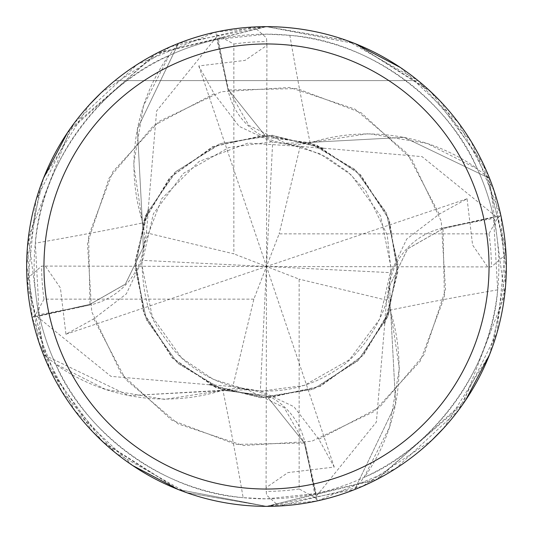 <?xml version="1.0" encoding="UTF-8"?>
<svg xmlns="http://www.w3.org/2000/svg" width="533" height="533" viewBox="0 0 533 533"><rect width="100%" height="100%" fill="white"/><g stroke="black" fill="none" stroke-linecap="round" stroke-linejoin="round"><path stroke-width="0.4" stroke-dasharray="2.67 2" d="M266.5 137.341L309.54 142.644L266.5 137.341L228.664 89.977L266.5 137.341M26.963 278.739L41.641 266.1L45.352 266.087L60.409 287.94L65.939 334.231L93.728 318.867L126.314 293.916L141.825 261.143L146.348 232.794L233.847 253.861L233.847 44.026L217.85 35.358L215.539 32.127L137.434 64.34L74.373 122.916L35.997 200.188L27.443 285.954L49.982 369.689L102.023 441.071L178.029 489.434L266.48 506.35L354.525 489.614A239.85 239.85 0 0 1 317.268 500.913L266.5 506.35A239.85 239.85 0 0 1 26.65 266.5A239.85 239.85 0 0 1 266.5 26.65C209.795 27.29 159.274 45.278 114.921 80.616C159.274 45.278 209.795 27.29 266.5 26.65C323.205 27.29 373.726 45.278 418.079 80.616C373.726 45.278 323.205 27.29 266.5 26.65A239.85 239.85 0 0 1 506.35 266.5A239.85 239.85 0 0 1 266.5 506.35L375.758 480.013L462.737 404.4L504.578 295.562L489.367 178.275L404.114 137.354L309.62 142.411L309.466 142.857L309.62 142.411L404.087 137.354L489.374 178.275A239.697 239.697 0 0 1 500.767 215.765L443.023 228.664L407.632 248.891L389.816 285.561L390.356 309.54L399.364 368.45L389.523 427.226A190.827 190.827 0 0 1 364.512 477.168A232.355 232.355 0 0 1 363.972 477.421A232.355 232.355 0 0 1 316.002 493.518L266.5 498.855A232.355 232.355 0 0 1 34.145 266.5A232.355 232.355 0 0 1 266.5 34.145A232.355 232.355 0 0 1 498.855 266.5A232.355 232.355 0 0 1 266.5 498.855L243.155 497.675A4060.527 1041.569 100 0 0 222.887 390.163A190.827 190.827 0 0 1 55.832 364.512C80.723 425.341 157.508 491.573 243.155 497.675M148.62 209.396L148.241 209.276L135.242 260.804L143.723 313.264L172.292 358.069L216.271 387.891L268.459 397.858L320.32 386.338L363.373 355.231L390.589 309.62L390.209 309.493L390.589 309.62L395.646 404.087L354.725 489.374A239.697 239.697 0 0 1 317.235 500.767L304.336 443.023L266.5 395.659L223.46 390.356L164.55 399.364L105.774 389.523L55.579 363.972A232.355 232.355 0 0 1 39.482 316.002L90.157 304.949A4041.666 1036.732 -170 0 1 39.189 314.63L39.482 316.002M364.512 477.168C425.341 452.277 491.573 375.492 497.675 289.845L493.518 216.998A232.355 232.355 0 0 0 477.421 169.028A232.355 232.355 0 0 0 477.168 168.488C452.277 107.659 375.492 41.427 289.845 35.325L266.5 34.145L216.998 39.482L228.051 90.157A4041.666 1036.732 -80 0 1 218.37 39.189M497.675 289.845A4060.527 1041.569 10 0 0 390.163 310.113A68.957 68.957 0 0 1 442.843 228.051L493.518 216.998M390.163 310.113A190.827 190.827 0 0 1 389.523 427.226L363.972 477.421L354.725 489.374L395.646 404.114L390.609 309.56M146.355 232.801L148.494 209.356L135.515 260.697L144.01 313.264L172.619 358.029L216.565 387.731L267.986 397.611L319.6 386.385L362.667 355.631L390.356 309.54L389.816 285.561L407.632 248.891L443.01 228.617L500.767 215.765A239.697 239.697 0 0 0 489.367 178.275L477.421 169.028L427.226 143.477A190.827 190.827 0 0 1 477.168 168.488M443.01 228.617L407.625 248.824L389.83 285.495L390.376 309.48M222.887 390.163A68.957 68.957 0 0 1 304.949 442.843L316.002 493.518M55.832 364.512A232.355 232.355 0 0 1 55.579 363.972L43.626 354.725A239.697 239.697 0 0 1 32.233 317.235L89.977 304.336L125.368 284.109L143.184 247.439L142.644 223.46L133.636 164.55L143.477 105.774A190.827 190.827 0 0 1 168.488 55.832C107.659 80.723 41.427 157.508 35.325 243.155L39.189 314.63M215.539 32.127A239.85 239.85 0 0 1 254.121 26.97L266.5 37.923L266.913 45.352L245.027 60.409L198.769 65.932L214.133 93.728L239.084 126.314L271.857 141.825L300.206 146.348L323.644 148.494L272.483 135.522L220.815 143.604L176.436 171.213L146.229 214.286L135.382 266.114L146.115 318.454L176.903 362.233L223.46 390.356L266.5 395.659L304.336 443.023L317.235 500.767L304.383 443.01L284.176 407.625L247.505 389.83L223.52 390.376M168.488 55.832A232.355 232.355 0 0 1 169.028 55.579L143.477 105.774A190.827 190.827 0 0 0 142.837 222.887A4060.527 1041.569 -170 0 1 35.325 243.155M142.837 222.887A68.957 68.957 0 0 1 90.157 304.949M506.037 254.261L491.359 266.9L487.648 266.913L472.591 245.027L467.068 198.769L439.272 214.133L406.686 239.084L391.175 271.857L386.652 300.206L384.506 323.644L397.511 271.77L388.704 218.983L359.742 174.318L315.969 145.076L264.628 135.395L213.167 146.722L170.247 177.462L142.644 223.46L143.184 247.439L125.368 284.109L89.977 304.336L32.233 317.235L89.99 304.383L125.375 284.176L143.17 247.505L142.624 223.52M384.4 323.611L384.759 323.724L376.365 422.056L315.15 497.642L317.461 500.873L395.566 468.66L458.627 410.084L497.003 332.812L505.557 247.046L483.018 163.311L430.977 91.929L354.971 43.566L266.52 26.65L178.475 43.386L137.354 128.886L142.411 223.38L142.771 223.5L142.411 223.38L137.354 128.913L178.275 43.626A239.697 239.697 0 0 1 215.765 32.233L228.617 89.99L248.824 125.375L285.495 143.17L309.48 142.624L368.45 133.636L427.226 143.477A190.827 190.827 0 0 0 310.113 142.837A4060.527 1041.569 -80 0 1 289.845 35.325M310.113 142.837A68.957 68.957 0 0 1 228.051 90.157M178.475 43.386A239.85 239.85 0 0 1 215.732 32.087L215.765 32.233A239.697 239.697 0 0 0 178.275 43.633L169.028 55.579A232.355 232.355 0 0 1 216.998 39.482M384.759 323.724L397.758 272.196L389.277 219.736L360.708 174.931L316.729 145.109L264.541 135.142L212.68 146.662L169.627 177.769L142.391 223.44M309.48 142.624L356.017 170.693L386.552 213.78L397.611 265.034L387.711 316.502L358.316 360.101L313.857 388.764L261.137 397.505L209.356 384.506L232.801 386.645L261.143 391.175L304.276 385.432L349.481 359.695L379.603 319.22L391.269 268.692L380.675 216.138L351.374 175.024L319.88 153.717L285.528 143.177M209.416 384.306L209.276 384.759L260.804 397.758L313.264 389.277L358.069 360.708L387.891 316.729L397.858 264.541L386.338 212.68L355.231 169.627L309.56 142.391M323.618 148.574L323.724 148.241L272.196 135.242L219.736 143.723L174.931 172.292L145.109 216.271L135.142 268.459L146.662 320.32L177.769 363.373L223.38 390.589L128.913 395.646L43.626 354.725L128.886 395.646L223.494 390.256L223.44 390.609M114.921 80.616L418.079 80.616L114.921 80.616M489.614 178.475A239.85 239.85 0 0 1 500.913 215.732L505.597 285.435L489.534 354.725M465.482 400.416L378.277 478.714L266.513 506.35L186.663 492.672M323.724 148.241L422.056 156.635L497.642 217.85L500.873 215.539L471.205 141.498L417.799 80.39L346.703 40.455L266.5 26.65L346.337 40.328M354.905 43.539L428.239 89.391M440.218 101.117L486.249 170.38L506.03 254.121A239.85 239.85 0 0 0 500.873 215.539A239.85 239.85 0 0 1 506.03 254.121M67.518 132.584L154.723 54.286L266.487 26.65L354.725 43.466M400.416 67.518L458.094 122.21L494.184 191.081L506.343 267.919L492.672 346.337M489.461 354.905L443.609 428.239M431.883 440.218L362.62 486.249L278.879 506.03L266.5 495.077L266.087 487.648L287.94 472.591L334.231 467.061L318.867 439.272L293.916 406.686L261.143 391.175M148.241 209.276L156.635 110.944L217.85 35.358M354.525 489.614L354.725 489.367A239.697 239.697 0 0 1 317.235 500.767L317.268 500.913M178.095 489.461L104.761 443.609M92.782 431.883L46.751 362.62L26.97 278.879A239.85 239.85 0 0 0 32.127 317.461L61.795 391.502L115.201 452.61L186.297 492.545L266.5 506.35L178.275 489.534M93.728 318.874L125.755 379.569L178.129 423.928L243.281 445.535L311.778 441.264L373.726 411.743L420.164 361.267L444.409 297.147L443.023 228.664L500.913 215.732M215.732 32.087L266.5 26.65L157.242 52.987L70.263 128.6L28.422 237.438L43.633 354.725A239.697 239.697 0 0 1 32.233 317.235L27.403 247.565L43.466 178.275M209.276 384.759L110.944 376.365L35.358 315.15L32.127 317.461A239.85 239.85 0 0 1 26.97 278.879M132.584 465.482L74.906 410.79L38.816 341.92L26.657 265.081L40.328 186.663M43.539 178.095L89.391 104.761M101.117 92.782L170.38 46.751L254.121 26.97M487.648 266.913L266.5 266.5L233.847 253.861M266.087 487.648L266.5 266.5L141.851 260.331M334.231 467.061L266.5 266.5L279.139 233.847L488.974 233.847L497.642 217.85M266.913 45.352L266.5 266.5L299.153 279.139L299.153 488.974L315.15 497.642M317.461 500.873A239.85 239.85 0 0 1 278.879 506.03A239.85 239.85 0 0 0 317.461 500.873M198.769 65.939L266.5 266.5L260.331 391.149M45.352 266.087L266.5 266.5L272.669 141.851M43.386 354.525A239.85 239.85 0 0 1 32.087 317.268M300.199 146.355L279.139 233.847M386.645 300.199L299.153 279.139M467.061 198.769L266.5 266.5L253.861 299.153L232.801 386.645M253.861 299.153L44.026 299.153L35.358 315.15M65.939 334.231L266.5 266.5L391.149 272.669M442.843 228.051A4041.666 1036.732 10 0 1 493.811 218.37M304.949 442.843A4041.666 1036.732 100 0 1 314.63 493.811M439.272 214.126L407.245 153.431L354.871 109.072L289.719 87.465L221.222 91.736L159.274 121.258L112.836 171.733L88.591 235.852L89.99 304.383M318.874 439.272L379.569 407.245L423.928 354.871L445.535 289.719L441.264 221.222L411.743 159.274L361.267 112.836L297.147 88.591L228.617 89.99M214.126 93.728L153.431 125.755L109.072 178.129L87.465 243.281L91.736 311.778L121.258 373.726L171.733 420.164L235.852 444.409L304.383 443.01M233.847 44.026A224.859 224.859 0 0 1 266.9 41.641M299.153 488.974A224.859 224.859 0 0 1 266.1 491.359M488.974 233.847A224.859 224.859 0 0 1 491.359 266.9M44.026 299.153A224.859 224.859 0 0 1 41.641 266.1M141.825 261.143C143.917 313.897 154.743 324.47 173.305 349.481C190.121 368.463 211.741 381.302 238.151 388.017C274.755 395.526 308.074 389.083 338.115 368.683C356.59 358.296 386.305 320.533 389.816 285.561L389.83 285.495M391.175 271.857L387.251 235.046L365.885 191.047L348.136 172.119L326.336 157.002L300.286 146.375L247.938 143.104L199.202 161.419L161.772 198.662L143.17 247.505M271.857 141.825L228.724 147.568L183.519 173.305L153.397 213.78L141.731 264.308L152.325 316.862L181.633 357.983L213.14 379.296L247.472 389.823"/><path stroke-width="0.8" d="M266.5 26.65A239.85 239.85 0 0 1 506.35 266.5A239.85 239.85 0 0 1 266.5 506.35A239.85 239.85 0 0 1 26.65 266.5A239.85 239.85 0 0 1 266.5 26.65M266.5 43.959A222.541 222.541 0 0 1 489.041 266.5A222.541 222.541 0 0 1 266.5 489.041A222.541 222.541 0 0 1 43.959 266.5A222.541 222.541 0 0 1 266.5 43.959M489.534 354.725L465.482 400.416M346.337 40.328L354.905 43.539M428.239 89.391L440.218 101.117M354.725 43.466L400.416 67.518M492.672 346.337L489.461 354.905M443.609 428.239L431.883 440.218M186.663 492.672L178.095 489.461M104.761 443.609L92.782 431.883M43.466 178.275L67.518 132.584M178.275 489.534L132.584 465.482M40.328 186.663L43.539 178.095M89.391 104.761L101.117 92.782"/></g></svg>
